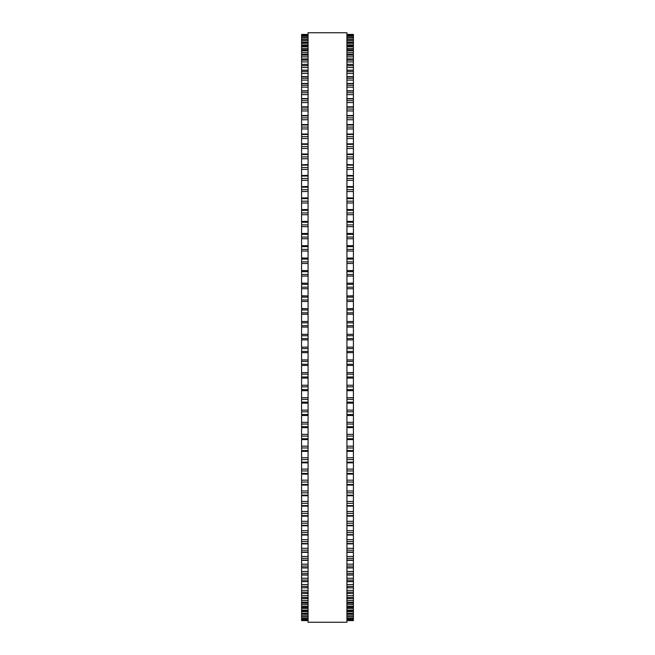 <?xml version="1.0" encoding="UTF-8"?>
<svg xmlns="http://www.w3.org/2000/svg" width="655" height="655" viewBox="0 0 655 655"><rect width="100%" height="100%" fill="white"/><g stroke="black" fill="none" stroke-linecap="round" stroke-linejoin="round"><path stroke-width="0.98" d="M301.595 34.437L308.071 34.437L301.595 34.437L301.595 365.433L308.071 365.424M353.405 34.437L346.929 34.437L353.405 34.437L353.405 365.433L346.929 365.424M301.595 339.888L308.071 339.888L301.595 339.871M353.405 339.888L346.929 339.888L353.405 339.871M353.405 308.71L346.929 308.71L353.405 308.546M301.595 308.71L308.071 308.71L301.595 308.546M353.405 295.937L346.929 295.937L353.405 295.79M301.595 295.937L308.071 295.937L301.595 295.79M346.929 283.23L353.405 283.107M308.071 283.23L301.595 283.107M353.405 270.589L346.929 270.589L353.405 270.507M301.595 270.589L308.071 270.589L301.595 270.507M353.405 258.062L346.929 258.062L353.405 258.029M301.595 258.062L308.071 258.062L301.595 258.029M308.071 34.944L301.595 34.944L308.071 34.936M346.929 34.944L353.405 34.944L346.929 34.936M308.071 36.009L301.595 36.009L308.071 36M346.929 36.009L353.405 36.009L346.929 36M301.595 37.638L308.071 37.638L301.595 37.622M353.405 37.638L346.929 37.638L353.405 37.622M308.071 39.832L301.595 39.832L308.071 39.808M346.929 39.832L353.405 39.832L346.929 39.808M308.071 42.575L301.595 42.575L308.071 42.534M346.929 42.575L353.405 42.575L346.929 42.534M308.071 45.866L301.595 45.866L308.071 45.817M346.929 45.866L353.405 45.866L346.929 45.817M308.071 49.706L301.595 49.706L308.071 49.641M346.929 49.706L353.405 49.706L346.929 49.641M308.071 54.087L301.595 54.087L308.071 53.997M346.929 54.087L353.405 54.087L346.929 53.997M308.071 58.991L301.595 58.991L308.071 58.876M346.929 58.991L353.405 58.991L346.929 58.876M308.071 64.411L301.595 64.411L308.071 64.272M346.929 64.411L353.405 64.411L346.929 64.272M301.595 164.757L308.071 164.544M353.405 164.757L346.929 164.544M301.595 175.548L308.071 175.368M353.405 175.548L346.929 175.368M301.595 186.634L308.071 186.487M353.405 186.634L346.929 186.487M301.595 197.998L308.071 197.867M353.405 197.998L346.929 197.867M301.595 209.608L308.071 209.502M353.405 209.608L346.929 209.502M301.595 221.447L308.071 221.365M353.405 221.447L346.929 221.365M301.595 233.483L308.071 233.426M353.405 233.483L346.929 233.426M301.595 245.707L308.071 245.666M353.405 245.707L346.929 245.666M346.929 365.433L353.405 365.433L353.405 390.691L346.929 390.667M308.071 365.433L301.595 365.433L301.595 390.691L308.071 390.667M346.929 390.691L353.405 390.691L353.405 403.161L346.929 403.12M308.071 390.691L301.595 390.691L301.595 403.161L308.071 403.12M346.929 403.161L353.405 403.161L353.405 415.426M308.071 403.161L301.595 403.161L301.595 415.426M346.929 415.475L353.405 415.475L353.405 427.559M308.071 415.475L301.595 415.475L301.595 427.559M346.929 427.633L353.405 427.633L353.405 439.505M308.071 427.633L301.595 427.633L301.595 439.505M346.929 439.595L353.405 439.595L353.405 587.846L346.929 587.691M308.071 439.595L301.595 439.595L301.595 587.846L308.071 587.691M346.929 587.846L353.405 587.846L353.405 593.495L346.929 593.365M308.071 587.846L301.595 587.846L301.595 593.495L308.071 593.365M346.929 593.495L353.405 593.495L353.405 598.629L346.929 598.531M308.071 593.495L301.595 593.495L301.595 598.629L308.071 598.531M346.929 598.629L353.405 598.629L353.405 603.255L346.929 603.173M308.071 598.629L301.595 598.629L301.595 603.255L308.071 603.173M346.929 603.255L353.405 603.255L353.405 607.341L346.929 607.275M308.071 603.255L301.595 603.255L301.595 607.341L308.071 607.275M346.929 607.341L353.405 607.341L353.405 610.894L346.929 610.845M308.071 607.341L301.595 607.341L301.595 610.894L308.071 610.845M346.929 610.894L353.405 610.894L353.405 613.899L346.929 613.866M308.071 610.894L301.595 610.894L301.595 613.899L308.071 613.866M346.929 613.899L353.405 613.899L353.405 620.604L346.929 620.604L353.405 620.604M308.071 613.899L301.595 613.899L301.595 620.604L308.071 620.604L301.595 620.604M308.071 327.5L308.071 622.25L346.929 622.25L346.929 32.75L308.071 32.75L308.071 327.5M353.405 301.464L346.929 301.464L353.405 301.464M308.071 301.464L301.595 301.464L308.071 301.464M353.405 288.724L346.929 288.724L353.405 288.724M308.071 288.724L301.595 288.724L308.071 288.724M353.405 251.053L346.929 251.053L353.405 251.053M308.071 251.053L301.595 251.053L308.071 251.053M353.405 226.638L346.929 226.638L353.405 226.638M308.071 226.638L301.595 226.638L308.071 226.638M353.405 180.322L346.929 180.322L353.405 180.322M308.071 180.322L301.595 180.322L308.071 180.322M353.405 158.772L346.929 158.772L353.405 158.772M308.071 158.772L301.595 158.772L308.071 158.772M353.405 94.631L346.929 94.631L353.405 94.631M308.071 94.631L301.595 94.631L308.071 94.631M353.405 73.54L346.929 73.54L353.405 73.54M308.071 73.54L301.595 73.54L308.071 73.54M353.405 34.502L346.929 34.502M308.071 34.502L301.595 34.502M353.405 35.124L346.929 35.124M308.071 35.124L301.595 35.124M353.405 36.32L346.929 36.32M308.071 36.32L301.595 36.32M353.405 38.072L346.929 38.072M308.071 38.072L301.595 38.072M353.405 39.603L346.929 39.603M308.071 39.603L301.595 39.603M353.405 40.389L346.929 40.389M308.071 40.389L301.595 40.389M353.405 41.969L346.929 41.969M308.071 41.969L301.595 41.969M353.405 43.255L346.929 43.255M308.071 43.255L301.595 43.255M353.405 44.884L346.929 44.884M308.071 44.884L301.595 44.884M353.405 46.669L346.929 46.669M308.071 46.669L301.595 46.669M353.405 48.339L346.929 48.339M308.071 48.339L301.595 48.339M353.405 50.632L346.929 50.632M308.071 50.632L301.595 50.632M353.405 52.334L346.929 52.334M308.071 52.334L301.595 52.334M353.405 55.126L346.929 55.126M308.071 55.126L301.595 55.126M353.405 56.862L346.929 56.862M308.071 56.862L301.595 56.862M353.405 60.137L346.929 60.137M308.071 60.137L301.595 60.137M353.405 61.914L346.929 61.914M308.071 61.914L301.595 61.914M353.405 65.672L346.929 65.672M308.071 65.672L301.595 65.672M353.405 67.481L346.929 67.481M308.071 67.481L301.595 67.481M353.405 70.339L346.929 70.339M308.071 70.339L301.595 70.339M353.405 71.714L346.929 71.714M308.071 71.714L301.595 71.714M353.405 76.766L346.929 76.766M308.071 76.766L301.595 76.766M353.405 78.248L346.929 78.248M308.071 78.248L301.595 78.248M353.405 80.098L346.929 80.098M308.071 80.098L301.595 80.098M353.405 83.668L346.929 83.668M308.071 83.668L301.595 83.668M353.405 85.265L346.929 85.265M308.071 85.265L301.595 85.265M353.405 87.131L346.929 87.131M308.071 87.131L301.595 87.131M353.405 91.053L346.929 91.053M308.071 91.053L301.595 91.053M353.405 92.748L346.929 92.748M308.071 92.748L301.595 92.748M353.405 98.889L346.929 98.889M308.071 98.889L301.595 98.889M353.405 100.682L346.929 100.682M308.071 100.682L301.595 100.682M353.405 102.573L346.929 102.573M308.071 102.573L301.595 102.573M353.405 107.166L346.929 107.166M308.071 107.166L301.595 107.166M353.405 109.057L346.929 109.057M308.071 109.057L301.595 109.057M353.405 110.957L346.929 110.957M308.071 110.957L301.595 110.957M353.405 115.87L346.929 115.87M308.071 115.87L301.595 115.87M353.405 117.851L346.929 117.851M308.071 117.851L301.595 117.851M353.405 119.75L346.929 119.75M308.071 119.75L301.595 119.75M353.405 124.982L346.929 124.982M308.071 124.982L301.595 124.982M353.405 127.045L346.929 127.045M308.071 127.045L301.595 127.045M353.405 128.953L346.929 128.953M308.071 128.953L301.595 128.953M353.405 134.48L346.929 134.48M308.071 134.48L301.595 134.48M353.405 136.633L346.929 136.633M308.071 136.633L301.595 136.633M353.405 138.532L346.929 138.532M308.071 138.532L301.595 138.532M353.405 144.362L346.929 144.362M308.071 144.362L301.595 144.362M353.405 146.589L346.929 146.589M308.071 146.589L301.595 146.589M353.405 148.48L346.929 148.48M308.071 148.48L301.595 148.48M353.405 154.588L346.929 154.588M308.071 154.588L301.595 154.588M353.405 156.897L346.929 156.897M308.071 156.897L301.595 156.897M353.405 165.15L346.929 165.15M308.071 165.15L301.595 165.15M353.405 167.524L346.929 167.524M308.071 167.524L301.595 167.524M353.405 169.391L346.929 169.391M308.071 169.391L301.595 169.391M353.405 176.023L346.929 176.023M308.071 176.023L301.595 176.023M353.405 178.471L346.929 178.471M308.071 178.471L301.595 178.471M353.405 187.191L346.929 187.191M308.071 187.191L301.595 187.191M353.405 189.696L346.929 189.696M308.071 189.696L301.595 189.696M353.405 191.53L346.929 191.53M308.071 191.53L301.595 191.53M353.405 198.629L346.929 198.629M308.071 198.629L301.595 198.629M353.405 201.191L346.929 201.191M308.071 201.191L301.595 201.191M353.405 202.993L346.929 202.993M308.071 202.993L301.595 202.993M353.405 210.32L346.929 210.32M308.071 210.32L301.595 210.32M353.405 212.932L346.929 212.932M308.071 212.932L301.595 212.932M353.405 214.709L346.929 214.709M308.071 214.709L301.595 214.709M353.405 222.233L346.929 222.233M308.071 222.233L301.595 222.233M353.405 224.894L346.929 224.894M308.071 224.894L301.595 224.894M353.405 234.351L346.929 234.351M308.071 234.351L301.595 234.351M353.405 237.053L346.929 237.053M308.071 237.053L301.595 237.053M353.405 238.756L346.929 238.756M308.071 238.756L301.595 238.756M353.405 246.648L346.929 246.648M308.071 246.648L301.595 246.648M353.405 249.391L346.929 249.391M308.071 249.391L301.595 249.391M353.405 259.102L346.929 259.102M308.071 259.102L301.595 259.102M353.405 261.869L346.929 261.869M308.071 261.869L301.595 261.869M353.405 263.498L346.929 263.498M308.071 263.498L301.595 263.498M353.405 271.686L346.929 271.686M308.071 271.686L301.595 271.686M353.405 274.486L346.929 274.486M308.071 274.486L301.595 274.486M353.405 276.058L346.929 276.058M308.071 276.058L301.595 276.058M353.405 284.376L346.929 284.376M308.071 284.376L301.595 284.376M353.405 287.193L346.929 287.193M308.071 287.193L301.595 287.193M353.405 297.157L346.929 297.157M308.071 297.157L301.595 297.157M353.405 299.99L346.929 299.99M308.071 299.99L301.595 299.99M353.405 309.987L346.929 309.987M308.071 309.987L301.595 309.987M353.405 312.828L346.929 312.828M308.071 312.828L301.595 312.828M353.405 314.253L346.929 314.253M308.071 314.253L301.595 314.253M353.405 321.515L346.929 321.515M308.071 321.515L301.595 321.515M353.405 322.858L346.929 322.858M308.071 322.858L301.595 322.858M353.405 325.707L346.929 325.707M308.071 325.707L301.595 325.707M353.405 327.074L346.929 327.074M308.071 327.074L301.595 327.074M353.405 334.337L346.929 334.337M308.071 334.337L301.595 334.337M353.405 335.737L346.929 335.737M308.071 335.737L301.595 335.737M353.405 338.578L346.929 338.578M308.071 338.578L301.595 338.578M353.405 347.142L346.929 347.142M308.071 347.142L301.595 347.142M353.405 348.599L346.929 348.599M308.071 348.599L301.595 348.599M353.405 351.432L346.929 351.432M308.071 351.432L301.595 351.432M353.405 352.677L346.929 352.677L353.405 352.685M308.071 352.677L301.595 352.677L308.071 352.685M353.405 359.914L346.929 359.914M308.071 359.914L301.595 359.914M353.405 361.413L346.929 361.413M308.071 361.413L301.595 361.413M353.405 364.245L346.929 364.245M308.071 364.245L301.595 364.245M353.405 372.621L346.929 372.621M308.071 372.621L301.595 372.621M353.405 374.169L346.929 374.169M308.071 374.169L301.595 374.169M353.405 376.977L346.929 376.977M308.071 376.977L301.595 376.977M353.405 378.099L346.929 378.099L353.405 378.107M308.071 378.099L301.595 378.099L308.071 378.107M353.405 385.238L346.929 385.238M308.071 385.238L301.595 385.238M353.405 386.835L346.929 386.835M308.071 386.835L301.595 386.835M353.405 389.619L346.929 389.619M308.071 389.619L301.595 389.619M353.405 397.741L346.929 397.741M308.071 397.741L301.595 397.741M353.405 399.386L346.929 399.386M308.071 399.386L301.595 399.386M353.405 402.145L346.929 402.145M308.071 402.145L301.595 402.145M353.405 410.112L346.929 410.112M308.071 410.112L301.595 410.112M353.405 411.798L346.929 411.798M308.071 411.798L301.595 411.798M353.405 414.525L346.929 414.525M308.071 414.525L301.595 414.525M353.405 422.328L346.929 422.328M308.071 422.328L301.595 422.328M353.405 424.047L346.929 424.047M308.071 424.047L301.595 424.047M353.405 426.733L346.929 426.733M308.071 426.733L301.595 426.733M353.405 434.355L346.929 434.355M308.071 434.355L301.595 434.355M353.405 436.107L346.929 436.107M308.071 436.107L301.595 436.107M353.405 438.752L346.929 438.752M308.071 438.752L301.595 438.752M353.405 446.178L346.929 446.178M308.071 446.178L301.595 446.178M353.405 447.963L346.929 447.963M308.071 447.963L301.595 447.963M353.405 450.55L346.929 450.55M308.071 450.55L301.595 450.55M353.405 457.771L346.929 457.771M308.071 457.771L301.595 457.771M353.405 459.581L346.929 459.581M308.071 459.581L301.595 459.581M353.405 462.119L346.929 462.119M308.071 462.119L301.595 462.119M353.405 469.111L346.929 469.111M308.071 469.111L301.595 469.111M353.405 470.953L346.929 470.953M308.071 470.953L301.595 470.953M353.405 473.426L346.929 473.426M308.071 473.426L301.595 473.426M353.405 480.18L346.929 480.18M308.071 480.18L301.595 480.18M353.405 482.039L346.929 482.039M308.071 482.039L301.595 482.039M353.405 484.454L346.929 484.454M308.071 484.454L301.595 484.454M353.405 490.955L346.929 490.955M308.071 490.955L301.595 490.955M353.405 492.83L346.929 492.83M308.071 492.83L301.595 492.83M353.405 495.172L346.929 495.172M308.071 495.172L301.595 495.172M353.405 501.411L346.929 501.411M308.071 501.411L301.595 501.411M353.405 503.302L346.929 503.302M308.071 503.302L301.595 503.302M353.405 505.57L346.929 505.57M308.071 505.57L301.595 505.57M353.405 511.539L346.929 511.539M308.071 511.539L301.595 511.539M353.405 513.43L346.929 513.43M308.071 513.43L301.595 513.43M353.405 515.624L346.929 515.624M308.071 515.624L301.595 515.624M353.405 521.306L346.929 521.306M308.071 521.306L301.595 521.306M353.405 523.206L346.929 523.206M308.071 523.206L301.595 523.206M353.405 525.318L346.929 525.318M308.071 525.318L301.595 525.318M353.405 530.697L346.929 530.697M308.071 530.697L301.595 530.697M353.405 532.597L346.929 532.597M308.071 532.597L301.595 532.597M353.405 534.627L346.929 534.627M308.071 534.627L301.595 534.627M353.405 539.695L346.929 539.695M308.071 539.695L301.595 539.695M353.405 541.603L346.929 541.603M308.071 541.603L301.595 541.603M353.405 543.535L346.929 543.535M308.071 543.535L301.595 543.535M353.405 548.292L346.929 548.292M308.071 548.292L301.595 548.292M353.405 550.184L346.929 550.184M308.071 550.184L301.595 550.184M353.405 552.026L346.929 552.026M308.071 552.026L301.595 552.026M353.405 556.455L346.929 556.455M308.071 556.455L301.595 556.455M353.405 558.347L346.929 558.347M308.071 558.347L301.595 558.347M353.405 560.082L346.929 560.082M308.071 560.082L301.595 560.082M353.405 564.176L346.929 564.176M308.071 564.176L301.595 564.176M353.405 566.051L346.929 566.051M308.071 566.051L301.595 566.051M353.405 567.697L346.929 567.697M308.071 567.697L301.595 567.697M353.405 571.447L346.929 571.447M308.071 571.447L301.595 571.447M353.405 573.305L346.929 573.305M308.071 573.305L301.595 573.305M353.405 574.844L346.929 574.844M308.071 574.844L301.595 574.844M353.405 578.242L346.929 578.242M308.071 578.242L301.595 578.242M353.405 580.076L346.929 580.076M308.071 580.076L301.595 580.076M353.405 581.509L346.929 581.509M308.071 581.509L301.595 581.509M353.405 584.555L346.929 584.555M308.071 584.555L301.595 584.555M353.405 586.364L346.929 586.364M308.071 586.364L301.595 586.364M353.405 590.368L346.929 590.368M308.071 590.368L301.595 590.368M353.405 592.153L346.929 592.153M308.071 592.153L301.595 592.153M353.405 595.673L346.929 595.673M308.071 595.673L301.595 595.673M353.405 597.434L346.929 597.434M308.071 597.434L301.595 597.434M353.405 600.463L346.929 600.463M308.071 600.463L301.595 600.463M353.405 602.191L346.929 602.191M308.071 602.191L301.595 602.191M353.405 604.729L346.929 604.729M308.071 604.729L301.595 604.729M353.405 606.415L346.929 606.415M308.071 606.415L301.595 606.415M353.405 608.454L346.929 608.454M308.071 608.454L301.595 608.454M353.405 610.108L346.929 610.108M308.071 610.108L301.595 610.108M353.405 611.647L346.929 611.647M308.071 611.647L301.595 611.647M353.405 613.244L346.929 613.244M308.071 613.244L301.595 613.244M353.405 614.284L346.929 614.284M308.071 614.284L301.595 614.284M353.405 615.839L346.929 615.839M308.071 615.839L301.595 615.839M353.405 616.339L346.929 616.355M308.071 616.339L301.595 616.355M353.405 617.87L346.929 617.87M308.071 617.87L301.595 617.87M353.405 618.246L346.929 618.246L353.405 618.255M308.071 618.246L301.595 618.246L308.071 618.255M353.405 619.343L346.929 619.343M308.071 619.343L301.595 619.343M353.405 619.597L346.929 619.597L353.405 619.597M308.071 619.597L301.595 619.597L308.071 619.597M353.405 620.26L346.929 620.26M308.071 620.26L301.595 620.26M353.405 620.383L346.929 620.383L353.405 620.383M308.071 620.383L301.595 620.383L308.071 620.383M353.405 70.167L346.929 70.167M308.071 70.167L301.595 70.167M353.405 76.569L346.929 76.569M308.071 76.569L301.595 76.569M353.405 83.447L346.929 83.447M308.071 83.447L301.595 83.447M353.405 90.791L346.929 90.791M308.071 90.791L301.595 90.791M353.405 98.586L346.929 98.586M308.071 98.586L301.595 98.586M353.405 106.83L346.929 106.83M308.071 106.83L301.595 106.83M353.405 115.493L346.929 115.493M308.071 115.493L301.595 115.493M353.405 124.565L346.929 124.565M308.071 124.565L301.595 124.565M353.405 134.021L346.929 134.021M308.071 134.021L301.595 134.021M353.405 143.846L346.929 143.846M308.071 143.846L301.595 143.846M353.405 154.031L346.929 154.031M308.071 154.031L301.595 154.031M353.405 283.222L346.929 283.222M308.071 283.222L301.595 283.222M353.405 451.344L346.929 451.344M308.071 451.344L301.595 451.344M353.405 462.856L346.929 462.856M308.071 462.856L301.595 462.856M353.405 474.105L346.929 474.105M308.071 474.105L301.595 474.105M353.405 485.085L346.929 485.085M308.071 485.085L301.595 485.085M353.405 495.753L346.929 495.753M308.071 495.753L301.595 495.753M353.405 506.102L346.929 506.102M308.071 506.102L301.595 506.102M353.405 516.115L346.929 516.115M308.071 516.115L301.595 516.115M353.405 525.76L346.929 525.76M308.071 525.76L301.595 525.76M353.405 535.02L346.929 535.02M308.071 535.02L301.595 535.02M353.405 543.896L346.929 543.896M308.071 543.896L301.595 543.896M353.405 552.345L346.929 552.345M308.071 552.345L301.595 552.345M353.405 560.369L346.929 560.369M308.071 560.369L301.595 560.369M353.405 567.942L346.929 567.942M308.071 567.942L301.595 567.942M353.405 575.057L346.929 575.057M308.071 575.057L301.595 575.057M353.405 581.689L346.929 581.689M308.071 581.689L301.595 581.689"/></g></svg>
